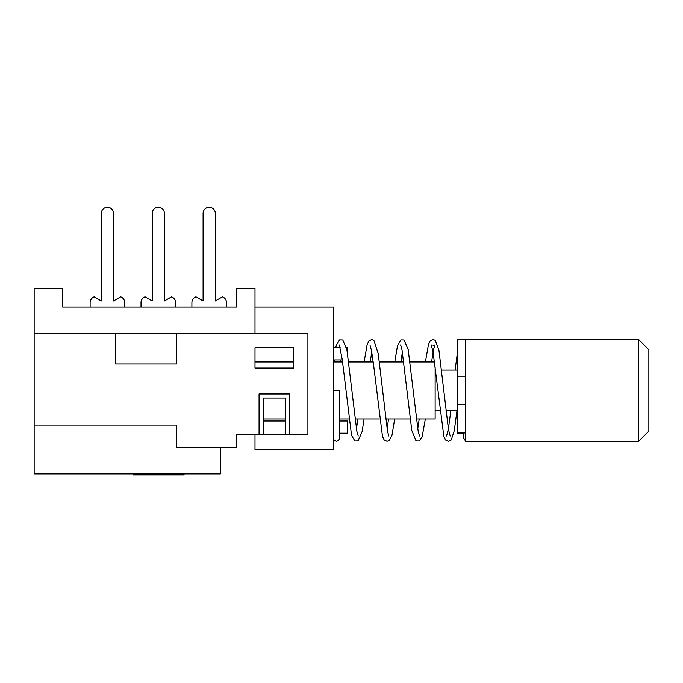 <?xml version="1.0" encoding="UTF-8"?>
<svg xmlns="http://www.w3.org/2000/svg" width="683" height="683" viewBox="0 0 683 683"><rect width="100%" height="100%" fill="white"/><g stroke="black" fill="none" stroke-linecap="round" stroke-linejoin="round"><path stroke-width="1.02" d="M638.673 441.338L465.661 441.338L465.661 339.562L638.673 339.562L638.673 441.338L648.85 431.161L648.85 349.739L638.673 339.562M465.661 432.962L457.516 433.142L463.62 433.142L463.62 438.29L465.661 441.158M465.661 339.562L457.516 339.562L457.516 433.142M457.516 404.695L465.661 404.695M457.516 376.205L465.661 376.205M333.355 390.454L339.468 390.454L339.374 439.032L338.777 440.219L336.429 441.338L334.013 440.168L333.355 435.37M434.525 361.956L410.022 361.956M403.875 361.956L379.372 361.956M373.217 361.956L348.714 361.956M342.559 361.956L333.355 361.956M293.664 359.915L293.664 361.956L254.998 361.956L254.998 347.707L254.998 368.06L293.664 368.06L293.664 347.707L254.998 347.707M435.131 366.942L435.131 418.944L416.246 418.944M410.09 418.944L385.596 418.944M379.441 418.944L354.947 418.944M348.791 418.944L339.46 418.944L339.468 420.984L347.604 420.984L347.604 433.193L339.46 433.193M285.528 418.944L263.134 418.944M457.516 410.807L445.922 410.807M439.784 410.807L435.131 410.807M457.516 370.092L441.636 370.092M254.998 333.458L254.998 307L333.355 307L333.355 449.474L254.998 449.474L254.998 434.644M34.15 425.057L176.632 425.057L176.632 447.442L236.677 447.442L236.677 434.644L307.913 434.644L307.913 333.458L176.632 333.458L176.632 363.988L115.564 363.988L115.564 333.458L34.15 333.458L34.15 473.9L220.396 473.9L220.396 447.442M34.15 333.458L34.15 288.678L62.648 288.678L62.648 307L236.677 307L236.677 288.678L254.998 288.678L254.998 307M115.564 333.458L176.632 333.458M259.062 434.644L259.062 393.929L289.601 393.929L289.601 434.644M285.528 434.636L285.528 398.001L263.134 398.001L263.134 434.636M263.134 420.984L285.528 420.984M133.176 473.9L133.176 474.924L184.06 474.924L184.06 473.9M113.532 300.93L113.532 213.369L113.532 300.93L120.652 296.823A6.104 6.104 0 0 1 124.724 302.578L124.724 307L124.724 302.578M101.323 213.369L101.323 300.93L101.323 213.369A6.104 6.104 0 0 1 107.427 207.265A6.104 6.104 0 0 1 113.532 213.369M90.122 302.578L90.122 307L90.122 302.578A6.104 6.104 0 0 1 94.194 296.823L101.323 300.93M164.415 300.93L164.415 213.369L164.415 300.93L171.544 296.823A6.104 6.104 0 0 1 175.616 302.578L175.616 307L175.616 302.578M152.207 213.369L152.207 300.93L152.207 213.369A6.104 6.104 0 0 1 158.311 207.265A6.104 6.104 0 0 1 164.415 213.369M141.014 302.578L141.014 307L141.014 302.578A6.104 6.104 0 0 1 145.078 296.823L152.207 300.93M215.307 300.93L215.307 213.369L215.307 300.93L222.427 296.823A6.104 6.104 0 0 1 226.5 302.578L226.5 307L226.5 302.578M203.09 213.369L203.09 300.93L203.09 213.369A6.104 6.104 0 0 1 209.194 207.265A6.104 6.104 0 0 1 215.307 213.369M191.897 302.578L191.897 307L191.897 302.578A6.104 6.104 0 0 1 195.97 296.823L203.09 300.93M347.604 353.905L347.604 347.707L346.503 347.707M333.355 359.915L342.294 359.915M457.516 432.424L465.661 432.424M457.516 351.847L455.109 370.092M450.823 410.807L448.398 428.813L446.588 436.01M456.961 410.807L454.263 430.708L451.215 439.989L448.372 441.338L445.547 440.014L443.89 436.761L433.031 351.847L431.255 344.855M340.254 361.956L340.407 359.915M358.208 436.002L356.842 431.212L346.887 349.636L342.781 339.972L339.596 339.886L336.335 345.128L335.763 347.707M334.286 359.915L334.132 361.956M371.748 351.933L370.271 361.956M364.039 418.944L362.203 431.323L358.097 440.919L354.938 441.005L351.549 435.421L342.251 359.548L339.323 344.889M388.84 436.01L387.509 431.289L378.203 353.581L373.814 340.211L371.663 339.562L368.854 340.962L367.113 344.642L364.116 361.956M357.892 418.944L356.424 428.984M402.398 351.933L400.921 361.956M394.697 418.944L391.965 435.353L389.148 440.663L386.988 441.32L384.153 439.92L382.454 436.317L373.601 365.021L371.475 350.439L369.955 344.881M419.49 436.002L418.167 431.297L408.195 349.696L404.071 339.963L400.912 339.878L397.523 345.504L394.765 361.956M388.542 418.944L387.073 428.958M333.355 397.848L333.355 417.065M450.165 436.019L448.483 429.607L438.896 349.952L435.259 340.296L433.124 339.553L430.188 340.937L428.429 344.591L425.415 361.956M419.2 418.944L417.723 428.967M400.605 344.864L402.031 350.003L411.789 430.478L416.015 440.902L419.183 441.005L422.137 436.966L425.347 418.944M431.571 361.956L433.509 349.5L434.84 344.881L433.065 345.658M333.355 347.707L340.236 347.707"/></g></svg>

